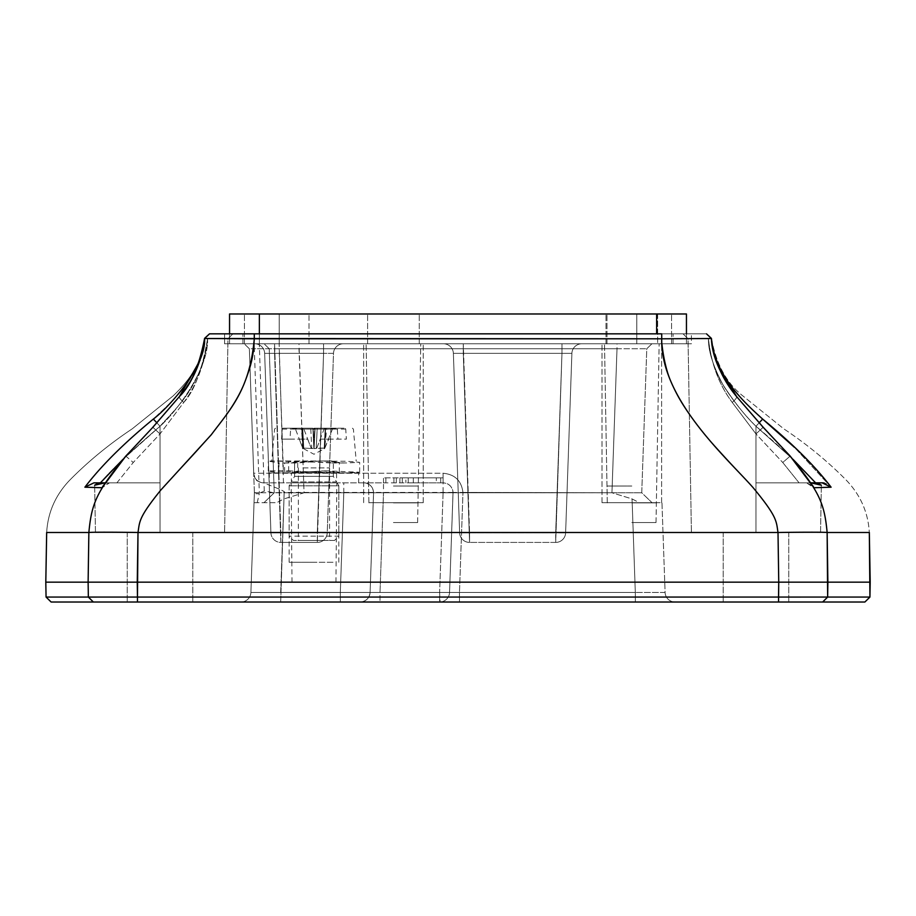<?xml version="1.0" encoding="UTF-8"?>
<svg xmlns="http://www.w3.org/2000/svg" width="916" height="916" viewBox="0 0 916 916"><rect width="100%" height="100%" fill="white"/><g stroke="black" fill="none" stroke-linecap="round" stroke-linejoin="round"><path stroke-width="0.69" stroke-dasharray="4.58 3.44" d="M96.798 597.083L137.469 597.06L137.251 582.152L88.119 582.152L88.348 597.06L93.34 602.018L137.469 602.018L51.113 602.018L93.34 602.018L88.348 597.06L46.063 597.06L137.469 597.06L137.251 582.152L778.749 582.152L778.005 532.494L137.995 532.494C139.804 521.284 138.27 517.437 162.624 487.953C187.528 459.443 255.862 399.616 254.282 338.805L204.577 338.508L209.535 333.848L232.939 333.848L209.524 333.848L254.282 333.848L209.524 333.848L232.939 333.848L209.524 333.848L204.577 338.508C202.012 360.206 193.619 379.545 179.421 396.548C195.715 375.205 204.096 355.855 204.577 338.508L204.577 338.508C202.012 360.206 193.619 379.545 179.421 396.548C195.715 375.205 204.096 355.855 204.577 338.508L205.344 337.786L207.554 338.725C201.921 386.346 176.708 407.254 160.025 426.261C174.807 413.585 209.054 369.205 207.554 338.725L205.333 337.775L204.566 338.485C199.104 380.06 172.529 400.441 153.338 419.081C123.774 443.367 100.955 466.072 84.89 487.197L102.054 487.736L109.531 482.835L105.512 482.835L94.634 485.228L98.607 482.835L93.913 482.835L84.89 487.197L93.913 482.835L160.025 482.835L99.993 482.835M91.268 597.072L88.348 597.06L88.119 582.152L45.8 582.152L827.881 582.152L827.137 532.494C824.343 502.644 819.167 491.652 790.176 456.122L813.946 487.736L831.11 487.197L794.378 447.271M137.469 602.018L778.531 602.018L137.469 602.018L137.469 597.06L827.652 597.06L827.881 582.152L870.2 582.152L827.881 582.152L827.137 532.494C824.343 502.644 819.167 491.652 790.176 456.122L763.143 427.303L790.187 456.088L782.745 462.5L799.096 482.835L806.469 482.835L755.975 482.835L810.912 482.835M800.802 597.083L869.937 597.06L827.652 597.06L827.881 582.152L778.749 582.152L778.005 532.494C776.241 521.479 777.673 517.861 755.173 490.037L704.816 434.871C685.202 408.719 666.275 389.449 661.718 338.805L204.577 338.508C201.589 361.671 193.207 381.022 179.421 396.548L152.858 427.303L160.025 433.921L183.761 402.433C196.917 384.709 204.852 363.469 207.554 338.725L227.97 338.725L207.554 338.725C202.218 369.927 194.284 391.155 183.761 402.433L160.025 433.921L133.255 462.5L116.904 482.835L160.025 482.835L105.019 482.835L116.904 482.835L109.531 482.835L103.164 485.892M822.66 602.018L778.531 602.018L822.66 602.018L827.652 597.06L822.66 602.018M755.975 602.018L723.193 602.018L755.975 602.018M160.025 602.018L127.244 602.018L160.025 602.018M675.023 602.018L673.936 602.018L675.023 602.018A9.927 9.927 0 0 1 665.096 592.434L635.315 592.434L665.096 592.434A9.927 9.927 0 0 0 675.023 602.018A9.927 9.927 90 0 1 665.096 592.434L661.959 502.701L639.345 502.701L652.032 502.701L639.345 502.701L632.051 498.911L611.957 492.762L462.946 492.419C461.481 480.751 454.863 474.362 443.092 473.24L283.479 473.24L279.128 348.744L249.358 348.744L254.385 492.762L254.041 502.701L276.655 502.701L283.949 498.911L304.043 492.762L641.75 492.774L611.957 492.762L632.051 498.922L639.345 502.701L661.959 502.701L665.096 592.434A9.927 9.927 90 0 0 675.023 602.018L673.993 602.018L675.023 602.018M449.55 592.434L453.031 492.762L449.55 592.434L380.014 592.434L380.014 602.018L380.014 592.434L370.098 592.434A9.927 9.927 -90 0 1 360.171 602.018L439.623 602.018A9.927 9.927 0 0 0 449.55 592.434L439.623 592.434L443.104 492.762L383.495 492.762L453.031 492.762L449.55 592.434A9.927 9.927 0 0 1 439.623 602.018A9.927 9.927 0 0 0 449.55 592.434A9.927 9.927 0 0 1 439.623 602.018L439.623 592.434L440.104 602.018L271.674 602.018L644.555 602.018L453.855 602.018L459.477 602.018L459.477 592.434L449.55 592.434L453.019 492.419A9.927 9.927 0 0 0 443.092 482.835L263.625 482.835A9.927 9.927 0 0 1 253.698 473.24L443.092 473.24L443.092 482.835C448.966 483.373 452.275 486.568 453.019 492.419L462.946 492.419C461.481 480.751 454.863 474.362 443.092 473.24M380.014 592.434L383.495 492.762L380.014 592.434L439.623 592.434L443.104 492.762L453.019 492.419L284.155 492.419C288.448 491.755 259.457 481.679 263.625 482.835A9.927 9.927 90 0 1 253.698 473.24L249.358 348.744L254.316 348.744L259.343 492.762L254.385 492.762L250.904 592.434A9.927 9.927 -90 0 1 240.977 602.018L242.064 602.018L240.977 602.018A9.927 9.927 0 0 0 250.904 592.434L280.685 592.434L250.904 592.434L254.041 502.701L276.655 502.701M254.316 343.775L254.316 348.744L269.224 348.744L274.25 492.774L269.224 348.744L298.994 348.744L304.055 492.762L283.949 498.911L280.685 592.434L340.317 592.434L340.317 602.018L340.317 592.434L370.098 592.434L340.317 592.434L343.798 492.762L284.166 492.762L373.579 492.762L370.098 592.434C369.343 598.285 366.034 601.48 360.171 602.018A9.927 9.927 90 0 0 370.098 592.434C369.343 598.274 366.034 601.468 360.171 602.018L271.445 602.018L280.685 602.018L284.166 492.762L254.385 492.762L250.904 592.434L635.315 592.434L632.051 498.922L611.945 492.762L617.006 348.744L279.128 348.744L617.006 348.744L617.006 343.775L244.217 343.775L651.917 343.775L244.217 343.775L651.917 343.775L617.006 343.775L617.006 348.744L646.776 348.744L298.994 348.744L617.006 348.744L611.945 492.762L462.946 492.419M160.025 532.494L95.459 532.494L224.58 532.494L95.459 532.494L224.58 532.494L160.025 532.494L160.025 482.835L116.904 482.835L133.255 462.5L160.025 433.921L183.761 402.433C196.917 384.709 204.852 363.469 207.554 338.725L205.344 337.786L209.524 333.848L204.577 338.508L201.268 356.645C196.402 371.14 189.108 384.457 179.387 396.582A9.927 2.095 37.3 0 0 183.761 402.433L160.025 433.921L160.025 532.494L224.58 532.494L160.025 532.494L160.025 433.921L152.835 427.245L160.025 433.921L160.025 532.494M102.054 487.736L125.824 456.122L152.858 427.303L125.824 456.122L102.054 487.736L84.89 487.197C100.955 466.072 123.774 443.367 153.338 419.081L160.025 426.261C130.301 451.771 110.435 470.629 100.405 482.835C110.435 470.629 130.301 451.771 160.025 426.261L160.025 482.835L160.025 426.261C174.807 413.585 209.054 369.205 207.554 338.725L205.344 337.786L209.524 333.848L205.333 337.775L207.554 338.725L205.333 337.775L208.642 334.684M812.836 485.892L806.469 482.835L813.946 487.736L831.11 487.197L829.564 485.606L831.11 487.197C815.045 466.072 792.226 443.367 762.662 419.081C751.005 409.383 739.017 396.319 726.663 379.888C716.197 362.862 711.114 349.053 711.434 338.485L710.667 337.775L708.446 338.725L710.656 337.786L711.423 338.508C714.411 361.694 722.804 381.045 736.578 396.548L763.143 427.303L736.578 396.548C720.285 375.205 711.904 355.855 711.423 338.508L711.423 338.508C713.885 360.148 722.277 379.487 736.578 396.548C722.804 381.045 714.411 361.694 711.423 338.508L661.718 338.805C666.275 389.449 685.202 408.719 704.816 434.871L755.173 490.037C777.673 517.861 776.241 521.479 778.005 532.494A49.659 0.87 -0.9 0 1 827.137 532.494L869.33 532.494L827.137 532.494A49.659 0.87 -0.9 0 0 778.005 532.494L137.995 532.494A49.659 0.87 0.9 0 0 88.863 532.494L88.119 582.152L88.863 532.494C91.634 502.621 96.924 491.526 125.824 456.122L133.255 462.5L125.836 456.099L152.835 427.245L160.025 433.921L160.025 482.835L105.088 482.835M661.718 333.848L254.282 333.848L706.465 333.848L661.718 333.848L661.718 338.805L254.282 338.805C255.862 399.616 187.528 459.443 162.624 487.953C138.27 517.437 139.804 521.284 137.995 532.494A49.659 0.87 0.9 0 0 88.863 532.494C91.634 502.621 96.924 491.526 125.824 456.122L102.558 486.762M763.143 427.303L755.975 433.921L732.239 402.433C719.003 384.491 711.068 363.251 708.446 338.725L688.03 338.725L708.446 338.725C711.056 363.423 718.991 384.651 732.239 402.433C719.003 384.491 711.068 363.251 708.446 338.725C709.74 356.37 715.327 372.949 725.197 388.453C734.907 403.017 745.166 415.612 755.975 426.261C779.768 446.275 799.645 465.133 815.595 482.835L822.087 482.835L817.393 482.835L821.366 485.228L810.488 482.835L755.975 482.835L815.595 482.835C799.645 465.133 779.768 446.275 755.975 426.261L762.662 419.081C751.005 409.383 739.017 396.319 726.663 379.888C716.197 362.862 711.114 349.053 711.434 338.485L710.667 337.775L708.446 338.725L688.03 338.725L708.446 338.725C709.74 356.37 715.327 372.949 725.197 388.453C734.907 403.017 745.166 415.612 755.975 426.261C745.681 416.482 734.735 402.754 723.171 385.098C713.152 366.434 708.24 350.977 708.446 338.725L688.03 338.725L708.446 338.725L710.667 337.775L706.465 333.848L683.061 333.848L706.476 333.848L683.061 333.848L706.476 333.848L683.061 333.848L706.476 333.848L683.061 333.848L706.476 333.848L711.423 338.508L706.476 333.848L711.423 338.508L661.718 338.805M254.385 333.848L691.42 333.848L254.385 333.848L691.42 333.848L673.054 333.848L691.42 333.848L673.054 333.848L691.42 333.848L691.42 343.775L661.615 343.775L691.42 343.775C667.169 343.775 667.169 343.775 691.42 343.775C667.169 343.775 667.169 343.775 691.42 343.775L254.385 343.775L691.42 343.775L691.42 333.848C667.169 333.848 667.169 333.848 691.42 333.848C667.169 333.848 667.169 333.848 691.42 333.848L224.58 333.848L242.946 333.848L224.58 333.848L242.946 333.848L224.58 333.848L224.58 343.775L254.385 343.775L224.58 343.775C248.831 343.775 248.831 343.775 224.58 343.775C248.831 343.775 248.831 343.775 224.58 343.775L254.385 343.775L224.58 343.775L224.58 333.848L224.58 343.775L224.58 333.848L224.58 343.775L224.58 333.848L254.385 333.848L254.385 343.775L661.615 343.775L254.385 343.775L254.385 333.848M393.433 343.775L423.238 343.775L393.433 343.775C428.528 343.775 428.528 343.775 393.433 343.775C358.351 343.775 358.351 343.775 393.433 343.775C428.528 343.775 428.528 343.775 393.433 343.775C358.351 343.775 358.351 343.775 393.433 343.775C426.616 343.775 426.616 343.775 393.433 343.775C360.263 343.775 360.263 343.775 393.433 343.775C426.616 343.775 426.616 343.775 393.433 343.775C360.263 343.775 360.263 343.775 393.433 343.775M561.966 343.775L443.447 343.775L561.966 343.775L561.966 353.358L571.893 353.358L561.966 353.358L571.893 353.358L565.619 532.837L469.565 532.837L565.619 532.837L571.893 353.358L565.619 532.837A9.927 9.927 0 0 1 555.691 542.421L555.691 532.837L459.637 532.837L555.691 532.837L555.691 542.421L469.565 542.421L469.565 532.837L459.637 532.837L469.565 532.837L469.565 542.421A9.927 9.927 0 0 1 459.637 532.837L453.374 353.358L463.29 353.358L453.374 353.358L459.637 532.837A9.927 9.927 0 0 0 469.565 542.421L555.691 542.421A9.927 9.927 0 0 0 565.619 532.837A9.927 9.927 0 0 1 555.691 542.421A9.927 9.927 0 0 0 565.619 532.837L571.893 353.358L453.374 353.358L561.966 353.358L555.691 542.421L561.966 353.358L555.691 532.837L561.966 353.358L463.29 353.358L469.565 542.421A9.927 9.927 0 0 1 459.637 532.837L453.374 353.358L459.637 532.837A9.927 9.927 0 0 0 469.565 542.421L463.29 353.358L561.966 353.358L561.966 343.775L561.966 353.358L561.966 343.775L443.447 343.775L463.29 343.775L469.565 532.837L463.29 343.775L463.29 353.358L463.29 343.775L443.447 343.775A9.927 9.927 0 0 1 453.374 353.358A9.927 9.927 90 0 0 443.447 343.775A9.927 9.927 0 0 1 453.374 353.358A9.927 9.927 90 0 0 443.447 343.775L581.82 343.775A9.927 9.927 0 0 0 571.893 353.358A9.927 9.927 -90 0 1 581.82 343.775A9.927 9.927 0 0 0 571.893 353.358A9.927 9.927 -90 0 1 581.82 343.775L561.966 343.775M323.577 343.775L254.728 343.775L323.577 343.775L323.577 353.358L333.504 353.358L327.241 532.837L280.846 532.837L327.241 532.837A9.927 9.927 0 0 1 317.314 542.421L280.846 542.421L317.314 542.421A9.927 9.927 0 0 0 327.241 532.837L333.504 353.358L323.577 353.358L333.504 353.358L327.241 532.837A9.927 9.927 0 0 1 317.314 542.421L317.314 532.837L270.918 532.837L317.314 532.837L317.314 542.421A9.927 9.927 0 0 0 327.241 532.837L333.504 353.358L323.577 353.358L317.314 542.421L323.577 353.358L264.655 353.358L274.582 353.358L264.655 353.358L270.918 532.837L280.846 532.837L270.918 532.837A9.927 9.927 0 0 0 280.846 542.421L280.846 532.837L280.846 542.421A9.927 9.927 0 0 1 270.918 532.837L264.655 353.358L323.577 353.358L317.314 532.837L323.577 353.358L274.582 353.358L280.846 542.421A9.927 9.927 0 0 1 270.918 532.837L264.655 353.358L270.918 532.837A9.927 9.927 0 0 0 280.846 542.421L274.582 353.358L323.577 353.358L323.577 343.775L323.577 353.358L323.577 343.775L254.728 343.775L274.582 343.775L280.846 532.837L274.582 343.775L274.582 353.358L274.582 343.775L254.728 343.775A9.927 9.927 0 0 1 264.655 353.358A9.927 9.927 90 0 0 254.728 343.775A9.927 9.927 0 0 1 264.655 353.358A9.927 9.927 90 0 0 254.728 343.775L343.431 343.775A9.927 9.927 0 0 0 333.504 353.358A9.927 9.927 -90 0 1 343.431 343.775A9.927 9.927 0 0 0 333.504 353.358A9.927 9.927 -90 0 1 343.431 343.775L323.577 343.775M631.822 502.873L656.36 502.873L631.822 502.873M631.822 522.567L656.016 522.567L631.822 522.567M631.822 486.03L606.987 486.03L631.822 486.03M631.822 502.701L602.018 502.701L631.822 502.701C663.711 502.701 663.711 502.701 631.822 502.701C599.923 502.701 599.923 502.701 631.822 502.701L602.018 502.701L631.822 502.701C663.711 502.701 663.711 502.701 631.822 502.701C599.923 502.701 599.923 502.701 631.822 502.701M393.433 502.873L417.971 502.873L393.433 502.873M393.433 522.567L417.627 522.567L393.433 522.567M393.433 486.03L418.269 486.03L393.433 486.03M393.433 502.701L423.238 502.701L393.433 502.701C425.333 502.701 425.333 502.701 393.433 502.701C361.545 502.701 361.545 502.701 393.433 502.701L423.238 502.701L393.433 502.701C425.333 502.701 425.333 502.701 393.433 502.701C361.545 502.701 361.545 502.701 393.433 502.701M644.246 495.178L652.032 502.701L641.75 492.774L646.776 348.744L651.917 343.775L646.776 348.744L651.917 343.775L646.776 348.744L641.75 492.774L652.032 502.701L646.456 497.319M260.316 492.762L264.266 491.068L274.25 492.774L304.043 492.762L298.994 343.775M269.224 348.744L264.083 343.775L269.224 348.744M264.266 491.068L259.297 343.775M257.19 502.701L259.308 493.735L254.35 493.735L250.904 592.434A9.927 9.927 0 0 1 240.977 602.018A9.927 9.927 -90 0 0 250.904 592.434L254.041 502.701M304.055 492.762L611.945 492.762L632.051 498.911L635.315 592.434L459.477 592.434L459.477 602.018L635.315 602.018L635.315 592.434L635.315 602.018L635.315 592.434L635.315 602.018L280.685 602.018L284.155 492.419A29.793 1.042 -2 0 1 271.285 492.762M246.003 345.504L249.358 348.744L253.686 472.77M257.304 492.762A29.793 1.042 -2 0 1 254.373 492.419M254.385 492.682L249.358 348.744L244.217 343.775L249.358 348.744L253.698 473.24M253.698 473.125C252.827 470.824 255.45 480.293 256.091 479.331C256.033 480.648 258.541 481.816 263.625 482.835L413.906 482.835M313.982 482.835L289.147 482.835L313.982 482.835M436.302 482.835L405.857 482.835L436.302 482.835L436.302 477.866L408.238 477.866L436.302 477.866L436.302 482.835M402.273 482.835L399.891 482.835L402.273 482.835L402.273 477.866L399.891 477.866L402.273 477.866L402.273 482.835M396.319 482.835L393.937 482.835L396.319 482.835L396.319 477.866L393.937 477.866L396.319 477.866L396.319 482.835M313.982 582.152L291.998 582.152L313.982 582.152M412.704 482.835L413.299 482.835L413.299 477.866L443.104 477.866L383.506 477.866L440.722 477.866L413.299 477.866L413.299 482.835L443.092 482.835L443.104 477.866L413.299 477.866L443.104 477.866L443.104 492.762M283.949 498.911L280.685 592.434L340.317 592.434L343.798 492.762L383.495 492.762L383.483 482.835L363.641 482.835A9.927 9.927 90 0 1 373.556 492.419C372.812 486.579 369.503 483.385 363.641 482.835M453.031 492.762L462.958 492.762L459.477 592.434L462.958 492.762M274.25 492.774L263.968 502.701L274.25 492.774M405.857 477.866L408.238 477.866L405.857 477.866L405.857 482.835L405.857 477.866M408.238 482.835L408.238 477.866L408.238 482.835M399.891 482.835L399.891 477.866L399.891 482.835M393.937 482.835L393.937 477.866L393.937 482.835M818.515 482.835L755.975 482.835L755.975 433.921L763.165 427.245L755.975 433.921L782.745 462.5L755.975 433.921L732.239 402.433L755.975 433.921L755.975 482.835L799.096 482.835L782.745 462.5L790.187 456.088L813.442 486.762M755.975 532.494L820.541 532.494L691.42 532.494L788.756 532.494L691.42 532.494L755.975 532.494L755.975 482.835L755.975 532.494L691.42 532.494L755.975 532.494L755.975 482.835L755.975 532.494M762.662 419.081L755.975 426.261L759.055 422.883L755.975 426.261L792.981 459.294L755.975 426.261L755.975 482.835L755.975 426.261C745.681 416.482 734.735 402.754 723.171 385.098C713.152 366.434 708.24 350.977 708.446 338.725L710.667 337.775L706.476 333.848M93.913 482.835L100.405 482.835M123.019 459.294L160.025 426.261L123.019 459.294M707.61 334.924L710.656 337.786L708.446 338.725C711.056 363.423 718.991 384.651 732.239 402.433A9.927 2.095 -37.3 0 0 736.613 396.582A9.927 2.095 -37.3 0 1 732.239 402.433L755.975 433.921L755.975 482.835L755.975 426.261L755.975 482.835L755.975 433.921L763.165 427.245L790.187 456.088L813.946 487.736M826.747 483.831L822.408 482.835M313.982 562.287L289.147 562.287L313.982 562.287C340.775 562.287 340.775 562.287 313.982 562.287C287.189 562.287 287.189 562.287 313.982 562.287M686.45 333.848L686.45 343.775L656.646 343.775L686.45 343.775L671.554 343.775L686.45 343.775L671.554 343.775L686.45 343.775L686.45 313.982L229.55 313.982L244.446 313.982L229.55 313.982L244.446 313.982L229.55 313.982L229.55 343.775L259.354 343.775L229.55 343.775L244.446 343.775L229.55 343.775L244.446 343.775L229.55 343.775L229.55 313.982C249.244 313.982 249.244 313.982 229.55 313.982C249.244 313.982 249.244 313.982 229.55 313.982L259.354 313.982L259.354 343.775L656.646 343.775L229.55 343.775L229.55 313.982M631.822 343.775L605.991 343.775L631.822 343.775C666.905 343.775 666.905 343.775 631.822 343.775C596.728 343.775 596.728 343.775 631.822 343.775C666.905 343.775 666.905 343.775 631.822 343.775C596.728 343.775 596.728 343.775 631.822 343.775C664.993 343.775 664.993 343.775 631.822 343.775C598.652 343.775 598.652 343.775 631.822 343.775C664.993 343.775 664.993 343.775 631.822 343.775C598.652 343.775 598.652 343.775 631.822 343.775M309.013 343.775L636.78 343.775L279.22 343.775L279.22 313.982L636.78 313.982L279.22 313.982L279.22 343.775L636.78 343.775L636.78 313.982L636.78 343.775L309.013 343.775L309.013 313.982L309.013 343.775M657.642 313.982L657.642 343.775L657.642 313.982L631.822 313.982C598.652 313.982 598.652 313.982 631.822 313.982L259.354 313.982L259.354 343.775L686.45 343.775L686.45 313.982L671.554 313.982L686.45 313.982L671.554 313.982L686.45 313.982L686.45 343.775L686.45 313.982C666.756 313.982 666.756 313.982 686.45 313.982C666.756 313.982 666.756 313.982 686.45 313.982L686.45 343.775C666.756 343.775 666.756 343.775 686.45 343.775C666.756 343.775 666.756 343.775 686.45 343.775L259.354 343.775L259.354 333.848L259.354 343.775L229.55 343.775C249.244 343.775 249.244 343.775 229.55 343.775C249.244 343.775 249.244 343.775 229.55 343.775L229.55 333.848M393.433 313.982L419.265 313.982L393.433 313.982C426.616 313.982 426.616 313.982 393.433 313.982C360.263 313.982 360.263 313.982 393.433 313.982C426.616 313.982 426.616 313.982 393.433 313.982C360.263 313.982 360.263 313.982 393.433 313.982M324.379 460.977L330.138 460.977M294.608 460.977L333.344 460.977L294.608 460.977L294.608 476.354L333.344 476.354L336.573 481.942L291.38 481.942L336.573 481.942L336.573 472.896L291.38 472.896L291.38 481.942L294.608 476.354L333.344 476.354L333.344 460.977M337.088 482.835L338.805 485.812L289.147 485.812L338.805 485.812L338.805 536.169L289.147 536.169L338.805 536.169L334.535 540.44L293.418 540.44L289.147 536.169L289.147 485.812L290.864 482.835L337.088 482.835L290.864 482.835M291.38 472.896L336.573 472.896M358.671 472.896L269.281 472.896L358.671 472.896L358.671 482.835L269.281 482.835L358.671 482.835M334.535 540.44L293.418 540.44M297.7 462.969L297.7 472.896L284.613 472.896L284.613 462.969L297.7 462.969L320.222 460.977M297.7 472.896L321.94 470.904L339.309 472.232L331.89 472.896L289.937 470.904L288.654 471.064L294.574 472.896L278.979 472.896L278.979 462.969L294.574 462.969L294.574 472.896M323.669 460.977L339.309 462.305L331.89 462.969L289.937 460.977L288.654 461.137L294.574 462.969M284.613 462.969L313.982 461.137L346.282 461.24L359.667 462.305L346.282 462.969L270.609 460.977L268.285 461.137L278.979 462.969M303.562 428.207L310.742 428.207L311.761 448.462L313.879 448.588L313.982 429.249L312.86 428.23L313.982 429.249L313.982 428.207L312.825 428.207L315.127 428.207L314.085 448.588L315.104 428.23L313.982 428.207L313.982 429.249L315.127 428.207L313.982 429.249L314.085 448.588L316.203 448.462L317.211 428.207L315.127 428.207L332.817 428.207L325.649 428.207L326.668 429.249L324.619 448.588L328.752 439.13L320.325 439.13L316.822 448.073L311.761 448.462L310.742 428.207L312.825 428.207L291.345 428.207L290.635 429.112L290.006 439.13L281.578 439.13L282.208 429.112L282.918 428.207L302.337 428.207L295.135 428.207L302.715 448.073L311.761 448.462L302.715 448.073L299.2 439.13L307.639 439.13L311.142 448.073L303.562 428.207L295.135 428.207M324.39 428.207L316.822 448.073L325.249 448.073L316.203 448.462L317.211 428.207L336.619 428.207L337.317 429.112L337.947 439.13L346.374 439.13L345.744 429.112L345.046 428.207L325.615 428.207L324.722 448.531L313.982 454.244L303.23 448.531L301.284 429.249L302.314 428.23L301.284 429.249L291.139 428.207M281.578 439.13L299.2 439.13M320.325 439.13L337.947 439.13M336.619 428.207L282.918 428.207M291.345 428.207L345.046 428.207M328.752 439.13L346.374 439.13M290.006 439.13L307.639 439.13M332.817 428.207L324.63 448.462L325.649 428.207L326.668 429.249L336.825 428.207M284.613 472.896L328.352 470.904L359.667 472.232L346.282 472.896L270.609 470.904L268.285 471.064L278.979 472.896M302.944 467.927L329.577 467.927L302.944 467.927M325.008 540.44L298.376 540.44L325.008 540.44M224.58 333.848C248.831 333.848 248.831 333.848 224.58 333.848C248.831 333.848 248.831 333.848 224.58 333.848M831.11 487.197L794.275 447.18M208.333 334.97L204.566 338.485C199.104 380.06 172.529 400.441 153.338 419.081L160.025 426.261L160.025 482.835L160.025 426.261C176.708 407.254 201.921 386.346 207.554 338.725L227.97 338.725L207.554 338.725C202.218 369.927 194.284 391.155 183.761 402.433A9.927 2.095 37.3 0 1 179.387 396.582A9.927 2.095 37.3 0 0 183.761 402.433A9.927 2.095 -142.7 0 1 179.387 396.594L152.835 427.245L179.387 396.582M205.333 337.775L209.524 333.848L205.344 337.786L207.554 338.725L205.333 337.775M736.578 396.548C722.277 379.487 713.885 360.148 711.423 338.508L714.549 356.015C719.392 370.774 726.743 384.296 736.613 396.582A9.927 2.095 -37.3 0 1 732.239 402.433A9.927 2.095 142.7 0 0 736.613 396.594L763.165 427.245L736.613 396.582M152.858 427.303L179.421 396.548M137.469 597.06L789.787 597.072M708.446 338.725L688.03 338.725L708.446 338.725M825.133 483.247L826.644 483.785M815.595 482.835L822.923 482.835M279.22 343.775L279.22 313.982L279.22 343.775M636.78 343.775L636.78 313.982L636.78 343.775M631.822 313.982C598.652 313.982 598.652 313.982 631.822 313.982L686.45 313.982M656.646 333.848L656.646 313.982L656.646 333.848M137.251 582.152L137.995 532.494L137.251 582.152M204.566 338.416C202.001 365.965 185.696 383.758 173.158 395.895L132.202 428.848C109.061 444.26 88.142 461.458 69.467 480.431C55.418 495.247 47.815 512.594 46.67 532.494L88.863 532.494L46.67 532.494C47.815 512.594 55.418 495.247 69.467 480.431C88.142 461.458 109.061 444.26 132.202 428.848L173.158 395.895C185.696 383.758 202.001 365.965 204.566 338.416L209.489 333.848M254.282 333.848L254.282 338.805M661.615 333.848L661.615 343.775L661.615 333.848M283.479 482.835L279.128 343.775M617.006 348.744L611.957 492.762L617.006 348.744M254.35 493.69L250.904 592.434M280.685 592.434L635.315 592.434L632.051 498.922L635.315 592.434L459.477 592.434M343.798 492.762L343.786 482.835M362.656 601.709C367.19 600.22 369.675 597.129 370.098 592.434L373.556 492.419C373.178 487.896 370.843 484.85 366.526 483.259M156.934 422.883L160.025 426.261L156.934 422.883M778.531 602.018L778.531 597.06M606.987 343.775L606.987 313.982L606.987 343.775M345.744 429.112L290.635 429.112M282.208 429.112L337.317 429.112M303.333 448.462L302.314 428.207L303.333 448.462M324.619 448.588L325.638 428.23L324.619 448.588M312.86 428.23L313.879 448.588L312.86 428.23M127.244 532.494L127.244 602.018L127.244 532.494M192.807 532.494L192.807 602.018L192.807 532.494M95.459 532.494L94.634 485.262L95.459 532.494M242.946 343.775L242.946 333.848L242.946 343.775M673.054 343.775L673.054 333.848L673.054 343.775M656.016 522.567L659.131 343.775L656.016 522.567M607.285 502.873L604.503 343.775L607.285 502.873M417.627 522.567L420.753 343.775L417.627 522.567M368.896 502.873L366.125 343.775L368.896 502.873M646.776 348.744L651.917 343.775M269.212 348.733L264.083 343.775M254.385 492.842L254.35 493.735M335.954 582.152L336.825 482.835M291.998 582.152L291.139 482.835M440.104 602.018L441.317 602.018M442.932 602.018L445.68 602.018M449.218 602.018L453.855 602.018M365.61 602.018L366.492 602.018M271.743 495.19L263.968 502.701M373.579 492.762L370.098 592.434M383.506 482.835L383.506 477.866M385.888 482.835L385.888 477.866M440.722 482.835L440.722 477.866M463.29 343.775L443.447 343.775L463.29 343.775M274.582 343.775L254.728 343.775L274.582 343.775M711.434 338.416C716.266 364.213 726.732 383.38 742.842 395.895L783.798 428.848C806.939 444.26 827.858 461.458 846.533 480.431C860.582 495.247 868.185 512.594 869.33 532.494C868.185 512.594 860.582 495.247 846.533 480.431C827.858 461.458 806.939 444.26 783.798 428.848L742.842 395.895C726.732 383.38 716.266 364.213 711.434 338.416L706.511 333.848M688.03 338.725L683.061 333.848L688.03 338.725L683.061 333.848L688.03 338.725L691.42 532.494L688.03 338.725M227.97 338.725L232.939 333.848L227.97 338.725L232.939 333.848L227.97 338.725L224.58 532.494L227.97 338.725M200.054 360.332L202.928 350.255M717.926 365.473L714.732 356.645L711.583 340.58M820.541 532.494L821.366 485.274L820.541 532.494M723.193 532.494L723.193 602.018L723.193 532.494M788.756 532.494L788.756 602.018L788.756 532.494M602.018 502.701L602.018 343.775L602.018 502.701M661.615 502.701L661.615 343.775L661.615 502.701M363.641 502.701L363.641 343.775L363.641 502.701M423.238 502.701L423.238 343.775L423.238 502.701M289.147 562.287L289.147 482.835M338.805 562.287L338.805 482.835M605.991 343.775L605.991 313.982L605.991 343.775M419.265 343.775L419.265 313.982L419.265 343.775M367.614 343.775L367.614 313.982L367.614 343.775M244.446 343.775L244.446 313.982L244.446 343.775M671.554 343.775L671.554 313.982L671.554 343.775M269.281 472.896L269.281 482.835M339.309 472.232L339.309 462.305M288.654 471.064L288.654 461.137M331.89 462.969L346.282 462.969M289.937 460.977L270.609 460.977M275.544 428.207L274.548 429.112L271.766 460.977M352.408 428.207L353.404 429.112L356.187 460.977M324.172 448.794L325.203 428.207L324.172 448.794M303.78 448.794L302.749 428.207L303.78 448.794M328.352 470.904L321.94 470.904M346.282 472.896L331.89 472.896M270.609 470.904L289.937 470.904M359.667 472.232L359.667 462.305M268.285 471.064L268.285 461.137M298.376 467.927L298.376 540.44M329.577 467.927L329.577 540.44"/><path stroke-width="1.37" d="M778.531 602.018L137.469 602.018L778.531 602.018L778.749 582.152L827.881 582.152L827.652 597.06L778.531 597.06L827.652 597.06L822.66 602.018L827.652 597.06L869.937 597.06L864.887 602.018L778.531 602.018L864.887 602.018L869.937 597.06L827.652 597.06L827.137 532.494L869.33 532.494L870.2 582.152L827.881 582.152L827.137 532.494C824.366 502.621 819.076 491.526 790.176 456.122L763.143 427.303L736.613 396.582L717.926 365.473M137.469 602.018L137.469 597.06L778.531 597.06L88.348 597.06L93.34 602.018L137.469 602.018L51.113 602.018L46.063 597.06L45.8 582.152L88.119 582.152L88.863 532.494C91.657 502.655 96.833 491.652 125.824 456.122L102.054 487.736L84.89 487.197C101.081 465.946 123.9 443.241 153.338 419.081C170.525 406.109 206.535 364.66 204.566 338.485L205.344 337.786L204.566 338.485C206.535 364.66 170.525 406.109 153.338 419.081L156.934 422.883L153.338 419.081C123.9 443.241 101.081 465.946 84.89 487.197L93.913 482.835L97.577 482.835M673.936 602.018L644.326 602.018L673.936 602.018M644.555 602.018L673.993 602.018L644.555 602.018M242.064 602.018L271.674 602.018L242.064 602.018M271.445 602.018L242.007 602.018L271.445 602.018M365.61 602.018L359.954 602.018M380.014 602.018L366.492 602.018M453.855 602.018L459.477 602.018M99.993 482.835L105.088 482.835M179.421 396.548L152.858 427.303L179.421 396.548C190.849 385.453 199.241 366.102 204.577 338.508C199.241 366.102 190.849 385.453 179.421 396.548C193.207 381.022 201.589 361.671 204.577 338.508L661.718 338.805L711.423 338.508L710.656 337.786L711.434 338.485C714.881 375.068 742.807 401.208 762.662 419.081C792.226 443.367 815.045 466.072 831.11 487.197L813.946 487.736L790.176 456.122L812.836 485.892M661.718 333.848L254.282 333.848L661.718 333.848L661.718 338.805L711.423 338.508C713.908 359.999 722.3 379.35 736.578 396.548C722.3 379.35 713.908 359.999 711.423 338.508L711.423 338.508C711.904 355.855 720.285 375.205 736.578 396.548L763.143 427.303L790.187 456.088L813.442 486.762M208.642 334.684L209.535 333.848L254.282 333.848L209.535 333.848L208.333 334.97M794.378 447.271L762.662 419.081L759.055 422.883L762.662 419.081L794.275 447.18M762.662 419.081C742.807 401.208 714.881 375.068 711.434 338.485L707.278 334.615M815.595 482.835L792.981 459.294L815.595 482.835L810.981 482.835L821.366 485.228L817.393 482.835L822.087 482.835L818.515 482.835M822.087 482.835L831.11 487.197L822.087 482.835L817.404 482.835L822.923 482.835M105.019 482.835L98.607 482.835L94.634 485.228L105.019 482.835M810.912 482.835L817.404 482.835M103.164 485.892L125.824 456.122L152.858 427.303L125.813 456.088L102.558 486.762M100.405 482.835L123.019 459.294L100.405 482.835L98.607 482.835M778.531 597.06L778.749 582.152L137.251 582.152L137.469 597.06L88.348 597.06L88.119 582.152L137.251 582.152L137.995 532.494C139.759 521.479 138.327 517.861 160.838 490.026L211.207 434.837C230.821 408.742 249.759 389.289 254.282 338.805L661.718 338.805C660.138 399.628 728.483 459.443 753.376 487.953C777.73 517.437 776.196 521.284 778.005 532.494C776.196 521.284 777.73 517.437 753.376 487.953C728.483 459.443 660.138 399.628 661.718 338.805M152.858 427.303L125.813 456.088C96.833 491.652 91.657 502.655 88.863 532.494A49.659 0.87 0.9 0 1 137.995 532.494L778.005 532.494A49.659 0.87 -0.9 0 1 827.137 532.494C824.366 502.621 819.076 491.526 790.176 456.122L763.165 427.245L736.613 396.582M137.469 597.06L137.995 532.494L778.005 532.494A49.659 0.87 -0.9 0 1 827.137 532.494L869.33 532.494L869.937 597.06L870.2 582.152L88.119 582.152L88.348 597.06L46.063 597.06L51.113 602.018L93.34 602.018L88.348 597.06L46.063 597.06L45.8 582.152L88.119 582.152L88.863 532.494A49.659 0.87 0.9 0 1 137.995 532.494C139.759 521.479 138.327 517.861 160.838 490.026L211.207 434.837C230.821 408.742 249.759 389.289 254.282 338.805L204.577 338.508L209.535 333.848L204.577 338.508L202.928 350.255M686.45 313.982L259.354 313.982L259.354 333.848L259.354 313.982L229.55 313.982L686.45 313.982L686.45 333.848M229.55 313.982L229.55 333.848M710.667 337.775L707.61 334.924M813.946 487.736L831.11 487.197M93.913 482.835L84.89 487.197L102.054 487.736M763.143 427.303L736.578 396.548M822.408 482.835L824.366 483.064M789.787 597.072L800.802 597.083M91.268 597.072L96.798 597.083M657.642 313.982L631.822 313.982M656.646 313.982L656.646 333.848L656.646 313.982M46.67 532.494L88.863 532.494L46.67 532.494L45.8 582.152L46.67 532.494M254.282 333.848L254.282 338.805M778.749 582.152L778.005 532.494L778.749 582.152M441.317 602.018L442.932 602.018M445.68 602.018L449.218 602.018M711.434 338.416L706.511 333.848M179.387 396.582L152.835 427.245L179.387 396.582L200.054 360.332M711.583 340.58L711.423 338.508M209.489 333.848L204.531 338.416"/></g></svg>
